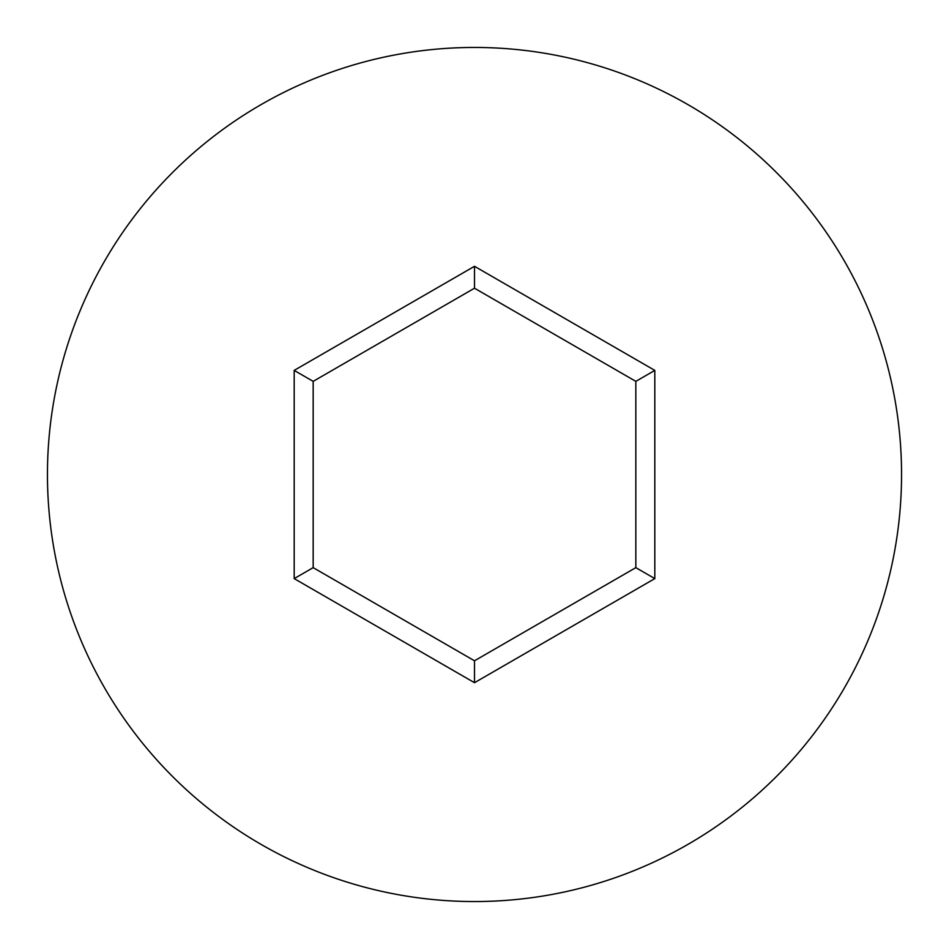 <?xml version="1.0" encoding="UTF-8"?>
<svg xmlns="http://www.w3.org/2000/svg" width="949" height="949" viewBox="0 0 949 949"><rect width="100%" height="100%" fill="white"/><g stroke="black" fill="none" stroke-linecap="round" stroke-linejoin="round"><path stroke-width="1.42" d="M901.55 474.5A427.05 427.05 0 0 0 474.5 47.45A427.05 427.05 0 0 0 47.45 474.5A427.05 427.05 0 0 0 474.5 901.55A427.05 427.05 0 0 0 901.55 474.5M474.5 682.699L294.19 578.605L294.19 370.395L474.5 266.301L654.81 370.395L654.81 578.605L474.5 682.699L474.5 660.789L635.83 567.644L635.83 381.356L474.5 288.211L313.17 381.356L313.17 567.644L474.5 660.789M654.81 578.605L635.83 567.644M635.83 381.356L654.81 370.395M474.5 288.211L474.5 266.301M313.17 381.356L294.19 370.395M294.19 578.605L313.17 567.644"/></g></svg>
